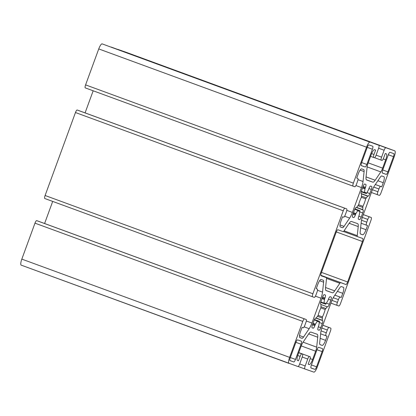 <?xml version="1.0" encoding="UTF-8"?>
<svg xmlns="http://www.w3.org/2000/svg" width="416" height="416" viewBox="0 0 416 416"><rect width="100%" height="100%" fill="white"/><g stroke="black" fill="none" stroke-linecap="round" stroke-linejoin="round"><path stroke-width="0.62" d="M325.562 287.664L326.529 278.611A2.943 0.733 110.1 0 0 326.342 277.628A2.943 0.733 110.1 0 0 326.336 277.628L321.038 275.766A2.943 0.733 -69.9 0 1 321.032 275.766A2.943 0.733 -69.9 0 1 321.355 272.761L336.17 232.279A2.943 0.733 -69.9 0 1 337.87 229.757L343.174 231.618A2.943 0.733 110.1 0 0 343.959 230.979L349.086 223.387A8.835 2.2 -69.9 0 1 351.442 221.473L357.646 223.647A8.835 2.2 -69.9 0 1 357.656 223.652A8.835 2.2 -69.9 0 1 358.223 226.595L357.256 235.648A2.943 0.733 110.1 0 0 357.448 236.631L362.752 238.493A2.943 0.733 -69.9 0 1 362.43 241.504L347.62 281.98A2.943 0.733 -69.9 0 1 345.914 284.502L340.616 282.641A2.943 0.733 110.1 0 0 339.83 283.28L334.703 290.872A8.835 2.2 -69.9 0 1 332.348 292.791L326.139 290.612A8.835 2.2 -69.9 0 1 326.134 290.607A8.835 2.2 -69.9 0 1 325.562 287.664M85.264 87.885L353.049 186.144A2.943 0.733 110.1 0 0 353.054 186.144L85.264 87.885A2.943 0.733 -69.9 0 1 85.587 84.88L98.743 48.927L366.532 147.186L353.371 183.139A2.943 0.733 110.1 0 0 353.049 186.144L354.78 186.753A2.943 0.733 110.1 0 0 356.486 184.231L357.495 181.464A2.943 0.733 110.1 0 0 357.817 178.454L356.71 178.069L358.228 173.919A5.892 1.466 -69.9 0 1 361.634 168.875L363.709 169.603A5.892 1.466 -69.9 0 1 363.714 169.603A5.892 1.466 -69.9 0 1 364.094 171.564L363.033 181.501A8.835 2.2 -69.9 0 1 361.494 187.58L352.409 212.415A8.835 2.2 -69.9 0 1 349.653 218.067L344.027 226.403A5.892 1.466 -69.9 0 1 342.456 227.677L340.382 226.949A5.892 1.466 -69.9 0 1 340.376 226.949A5.892 1.466 -69.9 0 1 341.021 220.932L342.54 216.788L343.647 217.173A2.943 0.733 110.1 0 0 345.353 214.651L346.362 211.884A2.943 0.733 110.1 0 0 346.684 208.879L344.958 208.27A2.943 0.733 110.1 0 0 343.252 210.792L312.889 293.764A2.943 0.733 110.1 0 0 312.567 296.769L314.298 297.378A2.943 0.733 110.1 0 0 315.999 294.856L317.013 292.089A2.943 0.733 110.1 0 0 317.335 289.078L316.228 288.694L317.746 284.544A5.892 1.466 -69.9 0 1 321.152 279.495L323.227 280.228A5.892 1.466 -69.9 0 1 323.232 280.228A5.892 1.466 -69.9 0 1 323.612 282.188L322.551 292.126A8.835 2.2 -69.9 0 1 321.012 298.204L311.927 323.04A8.835 2.2 -69.9 0 1 309.171 328.692L303.545 337.028A5.892 1.466 -69.9 0 1 301.974 338.302L299.9 337.574A5.892 1.466 -69.9 0 1 299.894 337.574A5.892 1.466 -69.9 0 1 300.539 331.557L302.058 327.408L303.165 327.798A2.943 0.733 110.1 0 0 304.866 325.276L305.88 322.509A2.943 0.733 110.1 0 0 306.202 319.504A2.943 0.733 110.1 0 0 306.202 319.498L304.476 318.895A2.943 0.733 110.1 0 0 302.77 321.417L34.98 223.158L21.824 259.111A5.892 1.466 -69.9 0 0 21.18 265.127A5.892 1.466 -69.9 0 1 21.18 265.127L297.955 366.543A2.943 0.733 110.1 0 0 299.66 364.016L302.188 357.105A2.943 0.733 110.1 0 0 302.51 354.094L301.818 353.855A2.943 0.733 110.1 0 0 300.118 356.377L298.496 360.802L297.461 360.438A5.892 1.466 -69.9 0 1 298.1 354.422L301.142 346.112A5.892 1.466 -69.9 0 1 302.978 342.342L308.604 334.012A8.835 2.2 -69.9 0 1 310.96 332.093L317.164 334.272A8.835 2.2 -69.9 0 1 317.741 337.22L316.68 347.157A5.892 1.466 -69.9 0 1 315.656 351.208L312.614 359.518A5.892 1.466 -69.9 0 1 309.208 364.562L308.173 364.198L309.79 359.772A2.943 0.733 110.1 0 0 310.112 356.767L309.421 356.522A2.943 0.733 110.1 0 0 307.72 359.044L305.188 365.96A2.943 0.733 110.1 0 0 304.866 368.966L313.851 372.122A5.892 1.466 -69.9 0 0 317.257 367.073L330.413 331.12A2.943 0.733 110.1 0 0 330.736 328.115L329.009 327.506A2.943 0.733 110.1 0 0 327.304 330.028L326.29 332.795A2.943 0.733 110.1 0 0 325.967 335.806L327.075 336.19L325.556 340.34A5.892 1.466 -69.9 0 1 322.15 345.389L320.076 344.656A5.892 1.466 -69.9 0 1 320.07 344.656A5.892 1.466 -69.9 0 1 319.691 342.696L320.752 332.758A8.835 2.2 -69.9 0 1 322.291 326.68L331.38 301.844A8.835 2.2 -69.9 0 1 334.131 296.192L339.758 287.856A5.892 1.466 -69.9 0 1 341.328 286.582L343.408 287.31A5.892 1.466 -69.9 0 1 343.413 287.31A5.892 1.466 -69.9 0 1 342.763 293.327L341.245 297.476L340.142 297.086A2.943 0.733 110.1 0 0 338.437 299.608L337.423 302.375A2.943 0.733 110.1 0 0 337.1 305.38A2.943 0.733 110.1 0 0 337.106 305.386L338.832 305.989A2.943 0.733 110.1 0 0 340.532 303.467L370.895 220.501A2.943 0.733 110.1 0 0 371.223 217.49L369.491 216.882A2.943 0.733 110.1 0 0 367.786 219.409L366.777 222.17A2.943 0.733 110.1 0 0 366.449 225.181L367.562 225.571L366.044 229.715A5.892 1.466 -69.9 0 1 362.638 234.764L360.558 234.036A5.892 1.466 -69.9 0 1 360.552 234.031A5.892 1.466 -69.9 0 1 360.173 232.071L361.234 222.134A8.835 2.2 -69.9 0 1 362.773 216.055L371.862 191.22A8.835 2.2 -69.9 0 1 374.618 185.567L380.245 177.232A5.892 1.466 -69.9 0 1 381.815 175.958L383.89 176.686A5.892 1.466 -69.9 0 1 383.895 176.686A5.892 1.466 -69.9 0 1 383.245 182.702L381.727 186.852L380.624 186.462A2.943 0.733 110.1 0 0 378.919 188.984L377.91 191.75A2.943 0.733 110.1 0 0 377.582 194.761A2.943 0.733 110.1 0 0 377.588 194.761L379.314 195.364A2.943 0.733 110.1 0 0 381.02 192.842L394.176 156.889A5.892 1.466 -69.9 0 0 394.82 150.873A5.892 1.466 -69.9 0 1 394.82 150.873L385.83 147.722A2.943 0.733 110.1 0 0 384.129 150.244L381.597 157.154A2.943 0.733 110.1 0 0 381.274 160.165A2.943 0.733 110.1 0 0 381.28 160.165L381.971 160.41A2.943 0.733 110.1 0 0 383.672 157.882L385.289 153.457L386.329 153.821A5.892 1.466 -69.9 0 1 386.334 153.826A5.892 1.466 -69.9 0 1 385.684 159.838L382.647 168.147A5.892 1.466 -69.9 0 1 380.812 171.917L375.185 180.248A8.835 2.2 -69.9 0 1 372.83 182.166L366.621 179.988A8.835 2.2 -69.9 0 1 366.616 179.982A8.835 2.2 -69.9 0 1 366.044 177.044L367.104 167.107A5.892 1.466 -69.9 0 1 368.134 163.051L371.171 154.742A5.892 1.466 -69.9 0 1 374.577 149.698L375.617 150.062L373.994 154.487A2.943 0.733 110.1 0 0 373.672 157.492A2.943 0.733 110.1 0 0 373.677 157.498L374.369 157.737A2.943 0.733 110.1 0 0 376.069 155.215L378.602 148.299A2.943 0.733 110.1 0 0 378.924 145.293A2.943 0.733 110.1 0 0 378.919 145.293L111.134 47.034A2.943 0.733 -69.9 0 1 111.14 47.034M334.854 295.126L341.245 297.476M330.736 328.115L322.826 325.213L330.736 328.115M325.967 335.806A2.943 0.733 110.1 0 0 325.972 335.806L320.637 333.845L325.967 335.8M44.6 223.512L52.692 201.412M317.335 289.078L316.233 288.678L317.335 289.078M44.777 198.51L312.567 296.769A2.943 0.733 110.1 0 0 312.572 296.769L44.782 198.51A2.943 0.733 -69.9 0 1 44.777 198.51A2.943 0.733 -69.9 0 1 45.105 195.499L75.468 112.533A2.943 0.733 -69.9 0 1 77.168 110.011L78.894 110.614A2.943 0.733 -69.9 0 1 78.9 110.62L346.684 208.879L78.894 110.614M34.98 223.158A2.943 0.733 -69.9 0 1 36.686 220.636L38.412 221.239A2.943 0.733 -69.9 0 1 38.418 221.239A2.943 0.733 -69.9 0 1 38.418 221.244L306.202 319.504M304.866 368.966L298.168 366.512L304.86 368.966M302.51 354.094L298.73 352.706L302.51 354.094M297.362 360.386L298.496 360.802M298.766 352.602L309.421 356.522M85.082 112.887L93.174 90.787M357.817 178.454L356.715 178.053L357.817 178.454M117.832 49.488A2.943 0.733 -69.9 0 1 118.045 49.457L127.031 52.614A5.892 1.466 -69.9 0 1 127.036 52.619L394.815 150.873L127.031 52.614M366.449 225.181A2.943 0.733 110.1 0 0 366.454 225.181L361.119 223.226L366.449 225.181M371.223 217.49A2.943 0.733 110.1 0 0 371.218 217.49L363.308 214.588L371.223 217.49M375.336 184.506L381.727 186.852M372.726 146.24L372.726 146.24A2.943 0.733 -69.9 0 1 372.403 149.245L366.839 164.455A2.943 0.733 -69.9 0 1 365.134 166.982L361.332 165.646A2.943 0.733 -69.9 0 1 361.655 162.64L367.224 147.425A2.943 0.733 -69.9 0 1 368.924 144.903L372.726 146.24M314.865 369.356L311.064 368.02A2.943 0.733 -69.9 0 1 311.059 368.02A2.943 0.733 -69.9 0 1 311.381 365.014L316.95 349.804A2.943 0.733 -69.9 0 1 318.651 347.282L322.452 348.613A2.943 0.733 -69.9 0 1 322.457 348.613A2.943 0.733 -69.9 0 1 322.135 351.624L316.566 366.834A2.943 0.733 -69.9 0 1 314.865 369.356L310.944 367.921M301.054 344.219L295.49 359.434A2.943 0.733 -69.9 0 1 293.784 361.956L289.983 360.62A2.943 0.733 -69.9 0 1 290.306 357.614L295.87 342.404A2.943 0.733 -69.9 0 1 297.575 339.877L301.376 341.214A2.943 0.733 -69.9 0 1 301.054 344.219L295.896 342.332M388.3 154.83A2.943 0.733 -69.9 0 1 390.005 152.303L393.806 153.639A2.943 0.733 -69.9 0 1 393.484 156.645L387.915 171.86A2.943 0.733 -69.9 0 1 386.214 174.382L382.413 173.046A2.943 0.733 -69.9 0 1 382.408 173.046A2.943 0.733 -69.9 0 1 382.736 170.04L388.3 154.83M366.616 193.263L368.337 190.065A1.472 0.364 110.1 0 0 368.633 189.389L368.924 188.599A2.943 0.733 -69.9 0 1 370.625 186.072L371.665 186.436A2.943 0.733 -69.9 0 1 371.665 186.441A2.943 0.733 -69.9 0 1 371.342 189.446L369.824 193.596A2.943 0.733 -69.9 0 1 368.118 196.118L367.921 196.045A1.472 0.364 110.1 0 0 367.682 196.17L365.659 198.838A10.015 2.491 -69.9 0 1 362.924 206.31L362.757 209.628A1.472 0.364 110.1 0 0 362.861 209.877L363.059 209.945A2.943 0.733 -69.9 0 1 363.064 209.945A2.943 0.733 -69.9 0 1 362.742 212.956L361.223 217.1A2.943 0.733 -69.9 0 1 359.518 219.627L358.483 219.263A2.943 0.733 -69.9 0 1 358.478 219.258A2.943 0.733 -69.9 0 1 358.805 216.252L359.091 215.462A1.472 0.364 110.1 0 0 359.299 214.755L359.913 210.777A10.015 2.491 -69.9 0 1 358.686 211.219A10.015 2.491 -69.9 0 1 358.046 210.122L355.935 213.574A1.472 0.364 110.1 0 0 355.638 214.25L355.347 215.041A2.943 0.733 -69.9 0 1 353.642 217.563L352.607 217.199A2.943 0.733 -69.9 0 1 352.929 214.188L354.448 210.044A2.943 0.733 -69.9 0 1 356.148 207.516L356.346 207.589A1.472 0.364 110.1 0 0 356.59 207.464L358.613 204.797A10.015 2.491 -69.9 0 1 361.348 197.324L361.514 194.007A1.472 0.364 110.1 0 0 361.41 193.762A1.472 0.364 110.1 0 0 361.405 193.762L361.208 193.69A2.943 0.733 -69.9 0 1 361.53 190.684L363.048 186.534A2.943 0.733 -69.9 0 1 364.754 184.012L365.789 184.376A2.943 0.733 -69.9 0 1 365.466 187.382L365.18 188.172A1.472 0.364 110.1 0 0 364.972 188.885L364.359 192.863A10.015 2.491 -69.9 0 1 365.586 192.416A10.015 2.491 -69.9 0 1 366.226 193.518L366.616 193.263M319.426 321.402A10.015 2.491 -69.9 0 1 318.204 321.844A10.015 2.491 -69.9 0 1 317.559 320.741L315.453 324.199A1.472 0.364 110.1 0 0 315.156 324.87L314.865 325.666A2.943 0.733 -69.9 0 1 313.16 328.188L312.125 327.824A2.943 0.733 -69.9 0 1 312.447 324.813L313.966 320.668A2.943 0.733 -69.9 0 1 315.666 318.141L315.864 318.214A1.472 0.364 110.1 0 0 316.103 318.089L318.131 315.422A10.015 2.491 -69.9 0 1 320.861 307.949L321.032 304.632A1.472 0.364 110.1 0 0 320.928 304.387L320.726 304.314A2.943 0.733 -69.9 0 1 321.048 301.309L322.566 297.159A2.943 0.733 -69.9 0 1 324.272 294.637L325.307 295.001A2.943 0.733 -69.9 0 1 324.984 298.007L324.693 298.797A1.472 0.364 110.1 0 0 324.49 299.504L323.877 303.488A10.015 2.491 -69.9 0 1 325.104 303.04A10.015 2.491 -69.9 0 1 325.744 304.143L327.85 300.685A1.472 0.364 110.1 0 0 328.151 300.014L328.442 299.218A2.943 0.733 -69.9 0 1 330.143 296.696L331.183 297.06A2.943 0.733 -69.9 0 1 330.86 300.071L329.342 304.221A2.943 0.733 -69.9 0 1 327.636 306.743L327.439 306.67A1.472 0.364 110.1 0 0 327.2 306.795L325.177 309.462A10.015 2.491 -69.9 0 1 322.442 316.935L322.275 320.252A1.472 0.364 110.1 0 0 322.379 320.497L322.577 320.57A2.943 0.733 -69.9 0 1 322.582 320.57A2.943 0.733 -69.9 0 1 322.254 323.575L320.741 327.725A2.943 0.733 -69.9 0 1 319.036 330.247L318.001 329.883A2.943 0.733 -69.9 0 1 317.996 329.883A2.943 0.733 -69.9 0 1 318.318 326.877L318.609 326.087A1.472 0.364 110.1 0 0 318.817 325.38L319.535 321.36L317.554 320.71M322.379 320.497A1.472 0.364 110.1 0 0 322.379 320.502L316.02 318.167L322.379 320.497M21.18 265.127L288.969 363.386A5.892 1.466 -69.9 0 1 289.614 357.37L302.77 321.417M98.743 48.927A5.892 1.466 -69.9 0 1 102.149 43.878L369.938 142.137A5.892 1.466 -69.9 0 0 366.532 147.186M326.342 277.628L320.902 275.636L326.336 277.628M349.164 223.272L358.223 226.595M344.074 230.812L357.256 235.648M343.502 231.514L357.448 236.631L343.502 231.514M336.31 231.915L362.43 241.504M321.49 272.392L347.62 281.98M320.83 275.298L345.914 284.502M320.835 275.382L340.616 282.641M326.544 278.403L339.83 283.28M325.577 287.529L334.703 290.872M325.868 290.415L332.348 292.791M337.397 291.356L342.763 293.327M334.844 295.142L340.142 297.086M333.226 297.7L338.437 299.608M331.958 300.368L337.423 302.375M330.918 303.113L337.1 305.38L330.918 303.113M322.821 325.239L329.009 327.506M321.828 328.021L327.304 330.028M321.064 330.876L326.29 332.795M320.154 338.359L325.556 340.34M319.94 344.578L322.15 345.389M304.143 326.846L309.171 328.692M306.316 320.98L311.927 323.04M315.427 296.156L321.012 298.204M317.502 290.269L322.551 292.126M319.618 280.722L323.612 282.188M312.889 293.764L45.105 195.499M36.686 220.636L304.476 318.895M38.412 221.239L306.202 319.498M299.764 337.49L301.974 338.302M299.52 335.551L303.545 337.028M302.219 357.027L307.72 359.044M299.686 363.943L305.188 365.96M298.724 352.716L301.818 353.855M297.736 355.503L300.118 356.377M308.682 333.892L317.741 337.22M303.098 342.17L316.68 347.157M301.215 345.909L315.656 351.208M310.149 358.613L312.614 359.518M308.178 364.182L309.208 364.562M344.63 216.226L349.653 218.067M346.798 210.356L352.409 212.415M355.909 185.531L361.494 187.58M357.984 179.65L363.033 181.501M360.1 170.097L364.094 171.564M353.371 183.139L85.587 84.88M77.168 110.011L344.958 208.27M343.252 210.792L75.468 112.533M340.246 226.866L342.456 227.677M340.002 224.926L344.027 226.403M371.618 153.613L373.994 154.487M370.583 156.359L373.672 157.492L370.583 156.359M385.83 147.722L118.045 49.457M378.628 148.226L384.129 150.244M376.1 155.137L381.597 157.154M374.582 157.706L381.274 160.165L374.582 157.706M383.224 158.938L385.684 159.838M368.207 162.848L382.647 168.147M367.13 166.899L380.812 171.917M366.059 176.904L375.185 180.248M366.35 179.79L372.83 182.166M360.422 233.953L362.638 234.764M360.636 227.734L366.044 229.715M361.546 220.251L366.777 222.17M362.315 217.396L367.786 219.409M363.303 214.614L369.491 216.882M371.4 192.488L377.582 194.756L371.4 192.488M372.44 189.743L377.91 191.75M373.708 187.075L378.919 188.984M375.326 184.517L380.624 186.462M377.879 180.731L383.245 182.702M367.25 147.352L372.403 149.245M361.681 162.568L366.839 164.455M361.218 165.542L365.134 166.982M311.407 364.941L316.566 366.834M316.976 349.731L322.135 351.624M290.332 357.542L295.49 359.434M289.869 360.516L293.784 361.956M382.294 172.942L386.214 174.382M382.762 169.967L387.915 171.86M388.326 154.757L393.484 156.645M368.935 188.562L371.342 189.446M366.995 192.556L369.824 193.596M361.062 193.528L368.118 196.118M361.062 193.534L367.921 196.045M361.499 193.903L367.682 196.17M361.639 196.175L366.127 197.824M361.374 197.267L365.659 198.838M358.628 204.734L362.924 206.31M358.186 205.759L362.627 207.386M356.658 207.392L362.757 209.628M356.502 207.542L362.861 209.877L356.502 207.542M359.897 211.91L362.742 212.956M358.816 216.221L361.223 217.1M358.415 219.222L359.518 219.627M358.036 210.085L359.913 210.777M354.744 209.305L357.656 210.376M353.486 212.675L355.935 213.574M353.231 213.366L355.638 214.25M352.94 214.157L355.347 215.041M352.539 217.157L353.642 217.563M363.059 186.498L365.466 187.382M362.773 187.294L365.18 188.172M362.518 187.985L364.972 188.885M361.306 191.355L364.224 192.421M364.385 192.842L366.226 193.518M317.933 329.841L319.036 330.247M318.334 326.841L320.741 327.725M319.415 322.535L322.254 323.575M316.176 318.016L322.275 320.252M317.704 316.384L322.145 318.011M318.146 315.359L322.442 316.935M320.892 307.892L325.177 309.462M321.157 306.8L325.645 308.448M321.017 304.528L327.2 306.795M326.513 303.181L329.342 304.221M328.453 299.187L330.86 300.071M323.903 303.467L325.744 304.143M320.824 301.974L323.742 303.046M322.036 298.605L324.49 299.504M322.291 297.918L324.693 298.797M322.577 297.123L324.984 298.007M312.057 327.782L313.16 328.188M312.458 324.782L314.865 325.666M312.749 323.991L315.156 324.87M312.998 323.294L315.453 324.199M314.262 319.93L317.174 320.996M21.824 259.111L289.614 357.37M102.149 43.878L369.938 142.137M354.947 208.874L360.017 210.735M354.936 208.905L357.989 210.023M361.192 191.776L364.25 192.899M364.317 192.889L366.283 193.612M314.465 319.498L319.535 321.36M323.835 303.514L325.801 304.236M320.71 302.401L323.768 303.524M314.454 319.524L317.507 320.648"/></g></svg>

